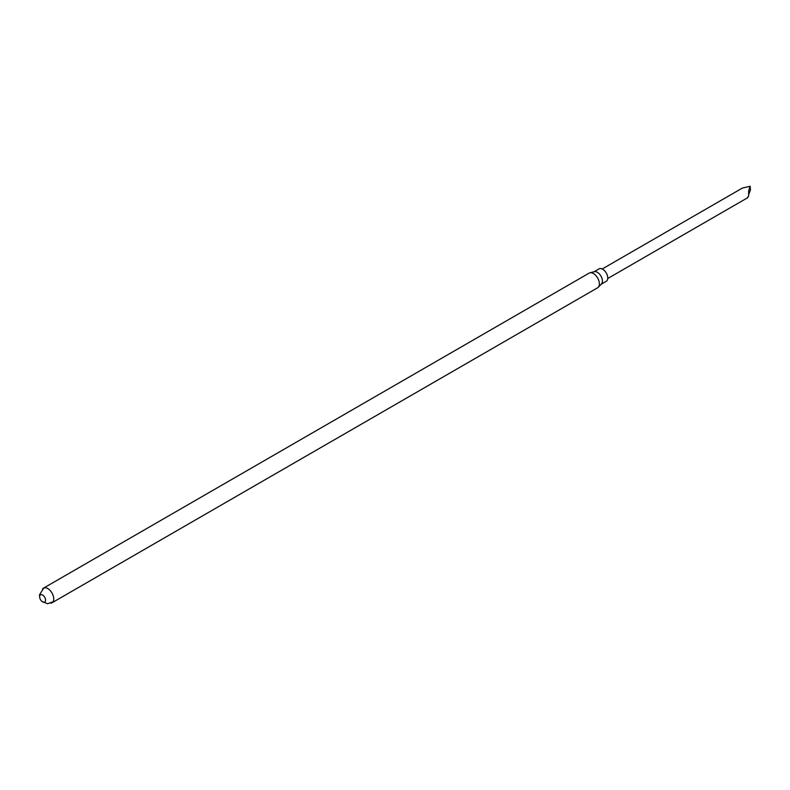 <?xml version="1.0" encoding="UTF-8"?>
<svg xmlns="http://www.w3.org/2000/svg" width="790" height="790" viewBox="0 0 790 790"><rect width="100%" height="100%" fill="white"/><g stroke="black" fill="none" stroke-linecap="round" stroke-linejoin="round"><path stroke-width="1.19" d="M42.541 589.054A8.463 4.888 60 0 1 43.529 588.125A8.463 4.888 60 0 1 47.756 588.54A8.463 4.888 60 0 1 53.286 596.006A8.463 4.888 60 0 1 51.992 602.79A8.463 4.888 60 0 1 50.688 603.175M42.601 595.018A4.177 2.409 60 0 1 45.158 601.625A4.177 2.409 60 0 1 40.043 598.662A4.177 2.409 60 0 1 42.601 595.018M43.529 588.125L589.162 273.103A8.463 4.888 60 0 1 589.913 272.807A8.463 4.888 60 0 1 593.399 273.528A8.463 4.888 60 0 1 598.721 280.351A8.463 4.888 60 0 1 598.267 287.264A8.463 4.888 60 0 1 597.625 287.767L51.992 602.79M589.913 272.807L594.396 271.691A7.179 4.147 60 0 1 597.349 272.293A7.179 4.147 60 0 1 601.862 278.08A7.179 4.147 60 0 1 601.467 283.946L598.267 287.264M594.05 271.77L599.096 268.857A7.179 4.147 60 0 1 602.681 269.212A7.179 4.147 60 0 1 607.372 275.532A7.179 4.147 60 0 1 606.276 281.289L601.23 284.203M602.237 268.975L742.373 188.069L750.125 186.282L748.683 190.745L748.644 196.078L747.567 197.382M748.683 190.745L748.673 194.36L750.47 189.758L750.125 186.282M750.461 189.768L748.802 194.38M42.048 601.476L47.499 603.718L52.979 601.852M44.823 587.74L43.588 588.333L39.5 594.84L39.698 597.388M747.873 197.599L607.737 278.515M748.604 194.518L750.5 189.669"/></g></svg>
